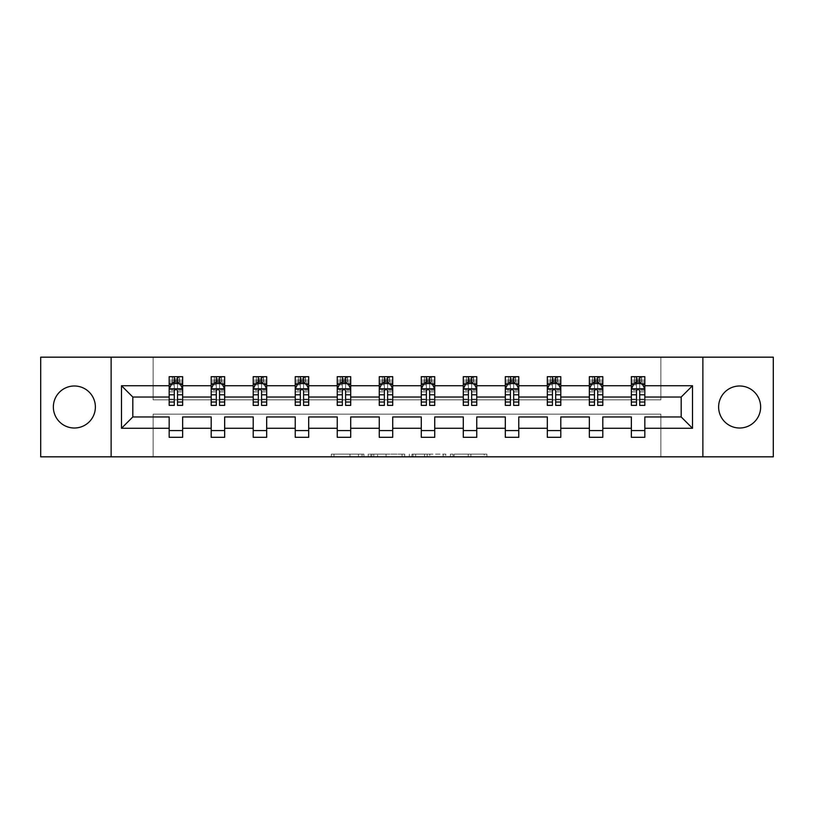 <?xml version="1.0" encoding="UTF-8"?>
<svg xmlns="http://www.w3.org/2000/svg" width="814" height="814" viewBox="0 0 814 814"><rect width="100%" height="100%" fill="white"/><g stroke="black" fill="none" stroke-linecap="round" stroke-linejoin="round"><path stroke-width="0.61" stroke-dasharray="4.07 3.05" d="M363.909 456.827L333.964 456.827L363.909 456.827L363.909 454.131L349.959 454.131L349.959 456.827L349.959 454.131L363.909 454.131L363.909 456.827L363.909 454.131L349.959 454.131L349.959 456.827L349.959 454.131L363.909 454.131L333.964 454.131L363.909 454.131M739.631 385.989A21.011 21.011 0 0 0 718.62 407A21.011 21.011 0 0 0 739.631 428.011A21.011 21.011 0 0 0 760.642 407A21.011 21.011 0 0 0 739.631 385.989M74.369 385.989A21.011 21.011 0 0 0 53.358 407A21.011 21.011 0 0 0 74.369 428.011A21.011 21.011 0 0 0 95.38 407A21.011 21.011 0 0 0 74.369 385.989M484.259 456.827L453.062 456.827L484.259 456.827L484.259 454.131L470.909 454.131L486.904 454.131L486.904 456.827L486.904 454.131L453.062 454.131L486.904 454.131L486.904 456.827L486.904 454.131L484.259 454.131L484.259 456.827M468.264 456.827L454.12 456.827L468.264 456.827L468.264 454.131L470.909 454.131L468.264 454.131L468.264 456.827L468.264 454.131L454.12 454.131L454.12 456.827L454.12 454.131L468.264 454.131L468.264 456.827M450.427 456.827L453.062 456.827L450.427 456.827L450.427 454.131L453.062 454.131L450.427 454.131L450.427 456.827M331.318 456.827L333.964 456.827L331.318 456.827L331.318 454.131L333.964 454.131L331.318 454.131L331.318 456.827M40.7 456.827L153.144 456.827L153.144 414.133L660.856 414.133L660.856 456.827L153.144 456.827L153.144 414.133L660.856 414.133L660.856 456.827L773.3 456.827L773.3 357.173L660.856 357.173L660.856 399.867L153.144 399.867L153.144 357.173L660.856 357.173L660.856 399.867L153.144 399.867L153.144 357.173L40.7 357.173L40.7 456.827M404.69 456.827L402.045 456.827L404.69 456.827L404.69 454.131L404.69 456.827M370.848 456.827L402.045 456.827L368.203 456.827L370.848 456.827L370.848 454.131L404.69 454.131L368.203 454.131L368.203 456.827L368.203 454.131L370.848 454.131L370.848 456.827M411.955 456.827L445.797 456.827L409.31 456.827L411.955 456.827L411.955 454.131L445.797 454.131L445.797 456.827L445.797 454.131L429.802 454.131L429.802 456.827M169.17 383.893L169.17 401.882L169.17 388.95L169.17 397.039L132.814 397.039L132.814 416.961L169.17 416.961L169.17 430.565L182.641 430.565L182.641 416.961L211.192 416.961L211.192 430.565L224.654 430.565L224.654 416.961L253.205 416.961L253.205 430.565L266.677 430.565L266.677 416.961L295.228 416.961L295.228 430.565L308.689 430.565L308.689 416.961L337.24 416.961L337.24 430.565L350.712 430.565L350.712 416.961L379.263 416.961L379.263 430.565L392.724 430.565L392.724 416.961L421.276 416.961L421.276 430.565L434.737 430.565L434.737 416.961L463.288 416.961L463.288 430.565L476.76 430.565L476.76 416.961L505.311 416.961L505.311 430.565L518.772 430.565L518.772 416.961L547.323 416.961L547.323 430.565L560.795 430.565L560.795 416.961L589.346 416.961L589.346 430.565L602.808 430.565L602.808 416.961L631.359 416.961L631.359 430.565L644.83 430.565L644.83 416.961L681.186 416.961L681.186 397.039L644.83 397.039L644.83 376.699L631.359 376.699L634.727 376.699L634.727 383.435L644.83 383.435L644.83 376.699L641.656 376.699L641.656 383.435M589.346 383.893L589.346 401.882L589.346 376.699L592.704 376.699L592.704 383.435L602.808 383.435L602.808 376.699L589.346 376.699L589.346 383.435L602.808 383.435L602.808 376.699L599.633 376.699L599.633 383.435M505.311 383.893L505.311 401.882L505.311 376.699L508.679 376.699L508.679 383.435L518.772 383.435L518.772 376.699L505.311 376.699L505.311 383.435L518.772 383.435L518.772 376.699L515.608 376.699L515.608 383.435M421.276 383.893L421.276 401.882L421.276 376.699L424.643 376.699L424.643 383.435L434.737 383.435L434.737 376.699L421.276 376.699L421.276 383.435L434.737 383.435L434.737 376.699L431.573 376.699L431.573 383.435M337.24 383.893L337.24 401.882L337.24 376.699L340.608 376.699L340.608 383.435L350.712 383.435L350.712 376.699L337.24 376.699L337.24 383.435L350.712 383.435L350.712 376.699L347.537 376.699L347.537 383.435M253.205 383.893L253.205 401.882L253.205 376.699L256.573 376.699L256.573 383.435L266.677 383.435L266.677 376.699L253.205 376.699L253.205 383.435L266.677 383.435L266.677 376.699L263.502 376.699L263.502 383.435M169.17 397.039L169.17 376.699L172.537 376.699L172.537 383.435L182.641 383.435L182.641 376.699L169.17 376.699L169.17 383.435L182.641 383.435L182.641 376.699L179.467 376.699L179.467 383.435M211.192 383.893L211.192 401.882L211.192 376.699L214.56 376.699L214.56 383.435L224.654 383.435L224.654 376.699L211.192 376.699L211.192 383.435L224.654 383.435L224.654 376.699L221.489 376.699L221.489 383.435M295.228 383.893L295.228 401.882L295.228 376.699L298.596 376.699L298.596 383.435L308.689 383.435L308.689 376.699L295.228 376.699L295.228 383.435L308.689 383.435L308.689 376.699L305.515 376.699L305.515 383.435M379.263 383.893L379.263 401.882L379.263 376.699L382.621 376.699L382.621 383.435L392.724 383.435L392.724 376.699L379.263 376.699L379.263 383.435L392.724 383.435L392.724 376.699L389.55 376.699L389.55 383.435M463.288 383.893L463.288 401.882L463.288 376.699L466.656 376.699L466.656 383.435L476.76 383.435L476.76 376.699L463.288 376.699L463.288 383.435L476.76 383.435L476.76 376.699L473.585 376.699L473.585 383.435M547.323 383.893L547.323 401.882L547.323 376.699L550.691 376.699L550.691 383.435L560.795 383.435L560.795 376.699L547.323 376.699L547.323 383.435L560.795 383.435L560.795 376.699L557.621 376.699L557.621 383.435M631.359 383.893L631.359 401.882L631.359 376.699L631.359 383.435L644.83 383.435L636.477 383.435M631.359 397.039L602.808 397.039L602.808 383.435L594.464 383.435M589.346 397.039L560.795 397.039L560.795 383.435L552.441 383.435M547.323 397.039L518.772 397.039L518.772 383.435L510.429 383.435M505.311 397.039L476.76 397.039L476.76 383.435L468.406 383.435M463.288 397.039L434.737 397.039L434.737 383.435L426.394 383.435M421.276 397.039L392.724 397.039L392.724 383.435L384.371 383.435M379.263 397.039L350.712 397.039L350.712 383.435L342.358 383.435M337.24 397.039L308.689 397.039L308.689 383.435L300.346 383.435M295.228 397.039L266.677 397.039L266.677 383.435L258.323 383.435M253.205 397.039L224.654 397.039L224.654 383.435L216.31 383.435M211.192 397.039L182.641 397.039L182.641 383.435L174.288 383.435M639.712 383.435L644.83 383.435L644.83 381.919L639.712 381.919M597.69 383.435L602.808 383.435L602.808 381.919L597.69 381.919M555.677 383.435L560.795 383.435L560.795 381.919L555.677 381.919M513.654 383.435L518.772 383.435L518.772 381.919L513.654 381.919M471.642 383.435L476.76 383.435L476.76 381.919L471.642 381.919M429.629 383.435L434.737 383.435L434.737 381.919L429.629 381.919M387.606 383.435L392.724 383.435L392.724 381.919L387.606 381.919M345.594 383.435L350.712 383.435L350.712 381.919L345.594 381.919M303.571 383.435L308.689 383.435L308.689 381.919L303.571 381.919M261.559 383.435L266.677 383.435L266.677 381.919L261.559 381.919M219.536 383.435L224.654 383.435L224.654 381.919L219.536 381.919M177.523 383.435L182.641 383.435L182.641 381.919L177.523 381.919M631.359 430.565L631.359 437.301L644.83 437.301L644.83 430.565M589.346 430.565L589.346 437.301L602.808 437.301L602.808 430.565M547.323 430.565L547.323 437.301L560.795 437.301L560.795 430.565M505.311 430.565L505.311 437.301L518.772 437.301L518.772 430.565M463.288 430.565L463.288 437.301L476.76 437.301L476.76 430.565M421.276 430.565L421.276 437.301L434.737 437.301L434.737 430.565M379.263 430.565L379.263 437.301L392.724 437.301L392.724 430.565M337.24 430.565L337.24 437.301L350.712 437.301L350.712 430.565M295.228 430.565L295.228 437.301L308.689 437.301L308.689 430.565M253.205 430.565L253.205 437.301L266.677 437.301L266.677 430.565M211.192 430.565L211.192 437.301L224.654 437.301L224.654 430.565M169.17 430.565L169.17 437.301L182.641 437.301L182.641 430.565M111.131 456.827L111.131 357.173M702.869 357.173L702.869 456.827M373.758 456.827L377.584 456.827L373.758 456.827L373.758 454.131L371.906 454.131L371.906 456.827L371.906 454.131L377.584 454.131L373.758 454.131L373.758 456.827M377.584 456.827L386.05 456.827L377.584 456.827L377.584 454.131L386.05 454.131L386.05 456.827L386.05 454.131L377.584 454.131L377.584 456.827M411.955 454.131L427.157 454.131L427.157 456.827L427.157 454.131L424.511 454.131L427.157 454.131L427.157 456.827L427.157 454.131L429.802 454.131M413.013 454.131L413.013 456.827L413.013 454.131M409.31 454.131L409.31 456.827L409.31 454.131M172.344 376.699L172.344 383.435L169.17 383.435L169.17 380.199L174.288 380.199L174.288 376.699L177.523 376.699L177.523 380.199L182.641 380.199L182.641 381.919M169.17 405.382L169.17 380.199L182.641 380.199L182.641 384.829L177.523 384.829L177.523 380.199M169.17 388.95L171.866 383.567L179.945 383.567L182.641 388.95L182.641 401.882L182.641 383.893M182.641 388.95L182.641 397.039M182.641 405.382L182.641 384.829M174.288 405.382L174.288 390.313L169.17 390.313M169.17 389.367L174.288 389.367L174.288 401.882L174.288 390.974C175.366 388.929 176.445 388.929 177.523 390.974L177.523 401.882L177.523 389.367L182.641 389.367M174.562 378.724L177.259 378.724L177.259 381.41L174.562 381.41L174.562 378.724L172.537 376.699L179.273 376.699L179.273 383.435L179.467 376.699M174.288 380.199L174.288 390.313M174.288 389.367L174.288 383.567M177.523 383.567L177.523 389.367M182.641 390.313L177.523 390.313L177.523 384.829M177.523 390.313L177.523 405.382M172.344 383.435L172.537 376.699M179.273 383.435L177.259 381.41M174.562 381.41L172.537 383.435M179.273 376.699L177.259 378.724M214.367 376.699L214.367 383.435L211.192 383.435L211.192 380.199L216.31 380.199L216.31 376.699L219.536 376.699L219.536 380.199L224.654 380.199L224.654 381.919M211.192 405.382L211.192 380.199L224.654 380.199L224.654 384.829L219.536 384.829L219.536 380.199M211.192 388.95L213.889 383.567L221.968 383.567L224.654 388.95L224.654 401.882L224.654 383.893M224.654 388.95L224.654 397.039M224.654 405.382L224.654 384.829M216.31 405.382L216.31 390.313L211.192 390.313M211.192 389.367L216.31 389.367L216.31 401.882L216.31 390.974C217.379 388.929 218.457 388.929 219.536 390.974L219.536 401.882L219.536 389.367L224.654 389.367M216.575 378.724L219.271 378.724L219.271 381.41L216.575 381.41L216.575 378.724L214.56 376.699L221.296 376.699L221.296 383.435L221.489 376.699M216.31 380.199L216.31 390.313M216.31 389.367L216.31 383.567M219.536 383.567L219.536 389.367M224.654 390.313L219.536 390.313L219.536 384.829M219.536 390.313L219.536 405.382M214.367 383.435L214.56 376.699M221.296 383.435L219.271 381.41M216.575 381.41L214.56 383.435M221.296 376.699L219.271 378.724M256.379 376.699L256.379 383.435L253.205 383.435L253.205 380.199L258.323 380.199L258.323 376.699L261.559 376.699L261.559 380.199L266.677 380.199L266.677 381.919M253.205 405.382L253.205 380.199L266.677 380.199L266.677 384.829L261.559 384.829L261.559 380.199M253.205 388.95L255.901 383.567L263.98 383.567L266.677 388.95L266.677 401.882L266.677 383.893M266.677 388.95L266.677 397.039M266.677 405.382L266.677 384.829M258.323 405.382L258.323 390.313L253.205 390.313M253.205 389.367L258.323 389.367L258.323 401.882L258.323 390.974C259.401 388.929 260.48 388.929 261.559 390.974L261.559 401.882L261.559 389.367L266.677 389.367M258.598 378.724L261.284 378.724L261.284 381.41L258.598 381.41L258.598 378.724L256.573 376.699L263.309 376.699L263.309 383.435L263.502 376.699M258.323 380.199L258.323 390.313M258.323 389.367L258.323 383.567M261.559 383.567L261.559 389.367M266.677 390.313L261.559 390.313L261.559 384.829M261.559 390.313L261.559 405.382M256.379 383.435L256.573 376.699M263.309 383.435L261.284 381.41M258.598 381.41L256.573 383.435M263.309 376.699L261.284 378.724M298.392 376.699L298.392 383.435L295.228 383.435L295.228 380.199L300.346 380.199L300.346 376.699L303.571 376.699L303.571 380.199L308.689 380.199L308.689 381.919M295.228 405.382L295.228 380.199L308.689 380.199L308.689 384.829L303.571 384.829L303.571 380.199M295.228 388.95L297.914 383.567L306.003 383.567L308.689 388.95L308.689 401.882L308.689 383.893M308.689 388.95L308.689 397.039M308.689 405.382L308.689 384.829M300.346 405.382L300.346 390.313L295.228 390.313M295.228 389.367L300.346 389.367L300.346 401.882L300.346 390.974C301.414 388.929 302.493 388.929 303.571 390.974L303.571 401.882L303.571 389.367L308.689 389.367M300.61 378.724L303.307 378.724L303.307 381.41L300.61 381.41L300.61 378.724L298.596 376.699L305.321 376.699L305.321 383.435L305.515 376.699M300.346 380.199L300.346 390.313M300.346 389.367L300.346 383.567M303.571 383.567L303.571 389.367M308.689 390.313L303.571 390.313L303.571 384.829M303.571 390.313L303.571 405.382M298.392 383.435L298.596 376.699M305.321 383.435L303.307 381.41M300.61 381.41L298.596 383.435M305.321 376.699L303.307 378.724M340.415 376.699L340.415 383.435L337.24 383.435L337.24 380.199L342.358 380.199L342.358 376.699L345.594 376.699L345.594 380.199L350.712 380.199L350.712 381.919M337.24 405.382L337.24 380.199L350.712 380.199L350.712 384.829L345.594 384.829L345.594 380.199M337.24 388.95L339.937 383.567L348.016 383.567L350.712 388.95L350.712 401.882L350.712 383.893M350.712 388.95L350.712 397.039M350.712 405.382L350.712 384.829M342.358 405.382L342.358 390.313L337.24 390.313M337.24 389.367L342.358 389.367L342.358 401.882L342.358 390.974C343.437 388.929 344.515 388.929 345.594 390.974L345.594 401.882L345.594 389.367L350.712 389.367M342.633 378.724L345.319 378.724L345.319 381.41L342.633 381.41L342.633 378.724L340.608 376.699L347.344 376.699L347.344 383.435L347.537 376.699M342.358 380.199L342.358 390.313M342.358 389.367L342.358 383.567M345.594 383.567L345.594 389.367M350.712 390.313L345.594 390.313L345.594 384.829M345.594 390.313L345.594 405.382M340.415 383.435L340.608 376.699M347.344 383.435L345.319 381.41M342.633 381.41L340.608 383.435M347.344 376.699L345.319 378.724M382.427 376.699L382.427 383.435L379.263 383.435L379.263 380.199L384.371 380.199L384.371 376.699L387.606 376.699L387.606 380.199L392.724 380.199L392.724 381.919M379.263 405.382L379.263 380.199L392.724 380.199L392.724 384.829L387.606 384.829L387.606 380.199M379.263 388.95L381.949 383.567L390.028 383.567L392.724 388.95L392.724 401.882L392.724 383.893M392.724 388.95L392.724 397.039M392.724 405.382L392.724 384.829M384.371 405.382L384.371 390.313L379.263 390.313M379.263 389.367L384.371 389.367L384.371 401.882L384.371 390.974C385.449 388.929 386.528 388.929 387.606 390.974L387.606 401.882L387.606 389.367L392.724 389.367M384.646 378.724L387.342 378.724L387.342 381.41L384.646 381.41L384.646 378.724L382.621 376.699L389.357 376.699L389.357 383.435L389.55 376.699M384.371 380.199L384.371 390.313M384.371 389.367L384.371 383.567M387.606 383.567L387.606 389.367M392.724 390.313L387.606 390.313L387.606 384.829M387.606 390.313L387.606 405.382M382.427 383.435L382.621 376.699M389.357 383.435L387.342 381.41M384.646 381.41L382.621 383.435M389.357 376.699L387.342 378.724M424.45 376.699L424.45 383.435L421.276 383.435L421.276 380.199L426.394 380.199L426.394 376.699L429.629 376.699L429.629 380.199L434.737 380.199L434.737 381.919M421.276 405.382L421.276 380.199L434.737 380.199L434.737 384.829L429.629 384.829L429.629 380.199M421.276 388.95L423.972 383.567L432.051 383.567L434.737 388.95L434.737 401.882L434.737 383.893M434.737 388.95L434.737 397.039M434.737 405.382L434.737 384.829M426.394 405.382L426.394 390.313L421.276 390.313M421.276 389.367L426.394 389.367L426.394 401.882L426.394 390.974C427.472 388.929 428.54 388.929 429.629 390.974L429.629 401.882L429.629 389.367L434.737 389.367M426.658 378.724L429.354 378.724L429.354 381.41L426.658 381.41L426.658 378.724L424.643 376.699L431.379 376.699L431.379 383.435L431.573 376.699M426.394 380.199L426.394 390.313M426.394 389.367L426.394 383.567M429.629 383.567L429.629 389.367M434.737 390.313L429.629 390.313L429.629 384.829M429.629 390.313L429.629 405.382M424.45 383.435L424.643 376.699M431.379 383.435L429.354 381.41M426.658 381.41L424.643 383.435M431.379 376.699L429.354 378.724M466.463 376.699L466.463 383.435L463.288 383.435L463.288 380.199L468.406 380.199L468.406 376.699L471.642 376.699L471.642 380.199L476.76 380.199L476.76 381.919M463.288 405.382L463.288 380.199L476.76 380.199L476.76 384.829L471.642 384.829L471.642 380.199M463.288 388.95L465.984 383.567L474.063 383.567L476.76 388.95L476.76 401.882L476.76 383.893M476.76 388.95L476.76 397.039M476.76 405.382L476.76 384.829M468.406 405.382L468.406 390.313L463.288 390.313M463.288 389.367L468.406 389.367L468.406 401.882L468.406 390.974C469.485 388.929 470.563 388.929 471.642 390.974L471.642 401.882L471.642 389.367L476.76 389.367M468.681 378.724L471.367 378.724L471.367 381.41L468.681 381.41L468.681 378.724L466.656 376.699L473.392 376.699L473.392 383.435L473.585 376.699M468.406 380.199L468.406 390.313M468.406 389.367L468.406 383.567M471.642 383.567L471.642 389.367M476.76 390.313L471.642 390.313L471.642 384.829M471.642 390.313L471.642 405.382M466.463 383.435L466.656 376.699M473.392 383.435L471.367 381.41M468.681 381.41L466.656 383.435M473.392 376.699L471.367 378.724M508.485 376.699L508.485 383.435L505.311 383.435L505.311 380.199L510.429 380.199L510.429 376.699L513.654 376.699L513.654 380.199L518.772 380.199L518.772 381.919M505.311 405.382L505.311 380.199L518.772 380.199L518.772 384.829L513.654 384.829L513.654 380.199M505.311 388.95L507.997 383.567L516.086 383.567L518.772 388.95L518.772 401.882L518.772 383.893M518.772 388.95L518.772 397.039M518.772 405.382L518.772 384.829M510.429 405.382L510.429 390.313L505.311 390.313M505.311 389.367L510.429 389.367L510.429 401.882L510.429 390.974C511.497 388.929 512.576 388.929 513.654 390.974L513.654 401.882L513.654 389.367L518.772 389.367M510.693 378.724L513.39 378.724L513.39 381.41L510.693 381.41L510.693 378.724L508.679 376.699L515.404 376.699L515.404 383.435L515.608 376.699M510.429 380.199L510.429 390.313M510.429 389.367L510.429 383.567M513.654 383.567L513.654 389.367M518.772 390.313L513.654 390.313L513.654 384.829M513.654 390.313L513.654 405.382M508.485 383.435L508.679 376.699M515.404 383.435L513.39 381.41M510.693 381.41L508.679 383.435M515.404 376.699L513.39 378.724M550.498 376.699L550.498 383.435L547.323 383.435L547.323 380.199L552.441 380.199L552.441 376.699L555.677 376.699L555.677 380.199L560.795 380.199L560.795 381.919M547.323 405.382L547.323 380.199L560.795 380.199L560.795 384.829L555.677 384.829L555.677 380.199M547.323 388.95L550.02 383.567L558.099 383.567L560.795 388.95L560.795 401.882L560.795 383.893M560.795 388.95L560.795 397.039M560.795 405.382L560.795 384.829M552.441 405.382L552.441 390.313L547.323 390.313M547.323 389.367L552.441 389.367L552.441 401.882L552.441 390.974C553.52 388.929 554.599 388.929 555.677 390.974L555.677 401.882L555.677 389.367L560.795 389.367M552.716 378.724L555.402 378.724L555.402 381.41L552.716 381.41L552.716 378.724L550.691 376.699L557.427 376.699L557.427 383.435L557.621 376.699M552.441 380.199L552.441 390.313M552.441 389.367L552.441 383.567M555.677 383.567L555.677 389.367M560.795 390.313L555.677 390.313L555.677 384.829M555.677 390.313L555.677 405.382M550.498 383.435L550.691 376.699M557.427 383.435L555.402 381.41M552.716 381.41L550.691 383.435M557.427 376.699L555.402 378.724M592.511 376.699L592.511 383.435L589.346 383.435L589.346 380.199L594.464 380.199L594.464 376.699L597.69 376.699L597.69 380.199L602.808 380.199L602.808 381.919M589.346 405.382L589.346 380.199L602.808 380.199L602.808 384.829L597.69 384.829L597.69 380.199M589.346 388.95L592.032 383.567L600.111 383.567L602.808 388.95L602.808 401.882L602.808 383.893M602.808 388.95L602.808 397.039M602.808 405.382L602.808 384.829M594.464 405.382L594.464 390.313L589.346 390.313M589.346 389.367L594.464 389.367L594.464 401.882L594.464 390.974C595.533 388.929 596.611 388.929 597.69 390.974L597.69 401.882L597.69 389.367L602.808 389.367M594.729 378.724L597.425 378.724L597.425 381.41L594.729 381.41L594.729 378.724L592.704 376.699L599.44 376.699L599.44 383.435L599.633 376.699M594.464 380.199L594.464 390.313M594.464 389.367L594.464 383.567M597.69 383.567L597.69 389.367M602.808 390.313L597.69 390.313L597.69 384.829M597.69 390.313L597.69 405.382M592.511 383.435L592.704 376.699M599.44 383.435L597.425 381.41M594.729 381.41L592.704 383.435M599.44 376.699L597.425 378.724M634.533 376.699L634.533 383.435L631.359 383.435L631.359 380.199L636.477 380.199L636.477 376.699L639.712 376.699L639.712 380.199L644.83 380.199L644.83 381.919M631.359 405.382L631.359 380.199L644.83 380.199L644.83 384.829L639.712 384.829L639.712 380.199M631.359 388.95L634.055 383.567L642.134 383.567L644.83 388.95L644.83 401.882L644.83 383.893M644.83 388.95L644.83 397.039M644.83 405.382L644.83 384.829M636.477 405.382L636.477 390.313L631.359 390.313M631.359 389.367L636.477 389.367L636.477 401.882L636.477 390.974C637.555 388.929 638.624 388.929 639.712 390.974L639.712 401.882L639.712 389.367L644.83 389.367M636.741 378.724L639.438 378.724L639.438 381.41L636.741 381.41L636.741 378.724L634.727 376.699L641.463 376.699L641.463 383.435L641.656 376.699M636.477 380.199L636.477 390.313M636.477 389.367L636.477 383.567M639.712 383.567L639.712 389.367M644.83 390.313L639.712 390.313L639.712 384.829M639.712 390.313L639.712 405.382M634.533 383.435L634.727 376.699M641.463 383.435L639.438 381.41M636.741 381.41L634.727 383.435M641.463 376.699L639.438 378.724M362.057 454.131L362.057 456.827L362.057 454.131M358.425 454.131L358.425 456.827L358.425 454.131M333.964 454.131L333.964 456.827L333.964 454.131M402.045 454.131L402.045 456.827L402.045 454.131M443.152 454.131L443.152 456.827L443.152 454.131M424.511 454.131L424.511 456.827L424.511 454.131M415.659 454.131L415.659 456.827L415.659 454.131M470.909 454.131L470.909 456.827L470.909 454.131M453.062 454.131L453.062 456.827L453.062 454.131M169.241 388.817L182.57 388.817M169.17 399.084L174.288 399.084M174.288 384.829L169.17 384.829M171.703 383.893L174.288 383.893M177.523 383.893L180.108 383.893M177.523 399.084L182.641 399.084M169.17 391.86L174.288 391.86M177.523 391.86L182.641 391.86M174.288 381.919L169.17 381.919M211.264 388.817L224.593 388.817M211.192 399.084L216.31 399.084M216.31 384.829L211.192 384.829M213.726 383.893L216.31 383.893M219.536 383.893L222.13 383.893M219.536 399.084L224.654 399.084M211.192 391.86L216.31 391.86M219.536 391.86L224.654 391.86M216.31 381.919L211.192 381.919M253.276 388.817L266.605 388.817M253.205 399.084L258.323 399.084M258.323 384.829L253.205 384.829M255.738 383.893L258.323 383.893M261.559 383.893L264.143 383.893M261.559 399.084L266.677 399.084M253.205 391.86L258.323 391.86M261.559 391.86L266.677 391.86M258.323 381.919L253.205 381.919M295.289 388.817L308.628 388.817M295.228 399.084L300.346 399.084M300.346 384.829L295.228 384.829M297.761 383.893L300.346 383.893M303.571 383.893L306.156 383.893M303.571 399.084L308.689 399.084M295.228 391.86L300.346 391.86M303.571 391.86L308.689 391.86M300.346 381.919L295.228 381.919M337.311 388.817L350.641 388.817M337.24 399.084L342.358 399.084M342.358 384.829L337.24 384.829M339.774 383.893L342.358 383.893M345.594 383.893L348.178 383.893M345.594 399.084L350.712 399.084M337.24 391.86L342.358 391.86M345.594 391.86L350.712 391.86M342.358 381.919L337.24 381.919M379.324 388.817L392.653 388.817M379.263 399.084L384.371 399.084M384.371 384.829L379.263 384.829M381.786 383.893L384.371 383.893M387.606 383.893L390.191 383.893M387.606 399.084L392.724 399.084M379.263 391.86L384.371 391.86M387.606 391.86L392.724 391.86M384.371 381.919L379.263 381.919M421.347 388.817L434.676 388.817M421.276 399.084L426.394 399.084M426.394 384.829L421.276 384.829M423.809 383.893L426.394 383.893M429.629 383.893L432.214 383.893M429.629 399.084L434.737 399.084M421.276 391.86L426.394 391.86M429.629 391.86L434.737 391.86M426.394 381.919L421.276 381.919M463.359 388.817L476.689 388.817M463.288 399.084L468.406 399.084M468.406 384.829L463.288 384.829M465.822 383.893L468.406 383.893M471.642 383.893L474.226 383.893M471.642 399.084L476.76 399.084M463.288 391.86L468.406 391.86M471.642 391.86L476.76 391.86M468.406 381.919L463.288 381.919M505.372 388.817L518.711 388.817M505.311 399.084L510.429 399.084M510.429 384.829L505.311 384.829M507.844 383.893L510.429 383.893M513.654 383.893L516.239 383.893M513.654 399.084L518.772 399.084M505.311 391.86L510.429 391.86M513.654 391.86L518.772 391.86M510.429 381.919L505.311 381.919M547.395 388.817L560.724 388.817M547.323 399.084L552.441 399.084M552.441 384.829L547.323 384.829M549.857 383.893L552.441 383.893M555.677 383.893L558.262 383.893M555.677 399.084L560.795 399.084M547.323 391.86L552.441 391.86M555.677 391.86L560.795 391.86M552.441 381.919L547.323 381.919M589.407 388.817L602.747 388.817M589.346 399.084L594.464 399.084M594.464 384.829L589.346 384.829M591.87 383.893L594.464 383.893M597.69 383.893L600.274 383.893M597.69 399.084L602.808 399.084M589.346 391.86L594.464 391.86M597.69 391.86L602.808 391.86M594.464 381.919L589.346 381.919M631.43 388.817L644.759 388.817M631.359 399.084L636.477 399.084M636.477 384.829L631.359 384.829M633.892 383.893L636.477 383.893M639.712 383.893L642.297 383.893M639.712 399.084L644.83 399.084M631.359 391.86L636.477 391.86M639.712 391.86L644.83 391.86M636.477 381.919L631.359 381.919M169.17 401.882L174.288 401.882M177.523 401.882L182.641 401.882M211.192 401.882L216.31 401.882M219.536 401.882L224.654 401.882M253.205 401.882L258.323 401.882M261.559 401.882L266.677 401.882M295.228 401.882L300.346 401.882M303.571 401.882L308.689 401.882M337.24 401.882L342.358 401.882M345.594 401.882L350.712 401.882M379.263 401.882L384.371 401.882M387.606 401.882L392.724 401.882M421.276 401.882L426.394 401.882M429.629 401.882L434.737 401.882M463.288 401.882L468.406 401.882M471.642 401.882L476.76 401.882M505.311 401.882L510.429 401.882M513.654 401.882L518.772 401.882M547.323 401.882L552.441 401.882M555.677 401.882L560.795 401.882M589.346 401.882L594.464 401.882M597.69 401.882L602.808 401.882M631.359 401.882L636.477 401.882M639.712 401.882L644.83 401.882"/><path stroke-width="1.22" d="M739.631 385.989A21.011 21.011 0 0 0 718.62 407A21.011 21.011 0 0 0 739.631 428.011A21.011 21.011 0 0 0 760.642 407A21.011 21.011 0 0 0 739.631 385.989M74.369 385.989A21.011 21.011 0 0 0 53.358 407A21.011 21.011 0 0 0 74.369 428.011A21.011 21.011 0 0 0 95.38 407A21.011 21.011 0 0 0 74.369 385.989M702.869 456.827L773.3 456.827L773.3 357.173L702.869 357.173L702.869 456.827L111.131 456.827L111.131 357.173L40.7 357.173L40.7 456.827L111.131 456.827M644.83 428.276L644.83 416.961L681.186 416.961L692.5 428.276L644.83 428.276L644.83 437.301L631.359 437.301L631.359 428.276L602.808 428.276L602.808 437.301L589.346 437.301L589.346 428.276L560.795 428.276L560.795 437.301L547.323 437.301L547.323 428.276L518.772 428.276L518.772 437.301L505.311 437.301L505.311 428.276L476.76 428.276L476.76 437.301L463.288 437.301L463.288 428.276L434.737 428.276L434.737 437.301L421.276 437.301L421.276 428.276L392.724 428.276L392.724 437.301L379.263 437.301L379.263 428.276L350.712 428.276L350.712 437.301L337.24 437.301L337.24 428.276L308.689 428.276L308.689 437.301L295.228 437.301L295.228 428.276L266.677 428.276L266.677 437.301L253.205 437.301L253.205 428.276L224.654 428.276L224.654 437.301L211.192 437.301L211.192 428.276L182.641 428.276L182.641 437.301L169.17 437.301L169.17 428.276L121.5 428.276L121.5 385.724L169.17 385.724L169.17 376.699L182.641 376.699L182.641 385.724L211.192 385.724L211.192 376.699L224.654 376.699L224.654 385.724L253.205 385.724L253.205 376.699L266.677 376.699L266.677 385.724L295.228 385.724L295.228 376.699L308.689 376.699L308.689 385.724L337.24 385.724L337.24 376.699L350.712 376.699L350.712 385.724L379.263 385.724L379.263 376.699L392.724 376.699L392.724 385.724L421.276 385.724L421.276 376.699L434.737 376.699L434.737 385.724L463.288 385.724L463.288 376.699L476.76 376.699L476.76 385.724L505.311 385.724L505.311 376.699L518.772 376.699L518.772 385.724L547.323 385.724L547.323 376.699L560.795 376.699L560.795 385.724L589.346 385.724L589.346 376.699L602.808 376.699L602.808 385.724L631.359 385.724L631.359 376.699L644.83 376.699L644.83 385.724L692.5 385.724L692.5 428.276M702.869 357.173L111.131 357.173M631.359 385.724L631.359 397.039L602.808 397.039L602.808 385.724M602.808 428.276L602.808 416.961L631.359 416.961L631.359 428.276M589.346 385.724L589.346 397.039L560.795 397.039L560.795 385.724M560.795 428.276L560.795 416.961L589.346 416.961L589.346 428.276M547.323 385.724L547.323 397.039L518.772 397.039L518.772 385.724M518.772 428.276L518.772 416.961L547.323 416.961L547.323 428.276M505.311 385.724L505.311 397.039L476.76 397.039L476.76 385.724M476.76 428.276L476.76 416.961L505.311 416.961L505.311 428.276M463.288 385.724L463.288 397.039L434.737 397.039L434.737 385.724M434.737 428.276L434.737 416.961L463.288 416.961L463.288 428.276M421.276 385.724L421.276 397.039L392.724 397.039L392.724 385.724M392.724 428.276L392.724 416.961L421.276 416.961L421.276 428.276M379.263 385.724L379.263 397.039L350.712 397.039L350.712 385.724M350.712 428.276L350.712 416.961L379.263 416.961L379.263 428.276M337.24 385.724L337.24 397.039L308.689 397.039L308.689 385.724M308.689 428.276L308.689 416.961L337.24 416.961L337.24 428.276M295.228 385.724L295.228 397.039L266.677 397.039L266.677 385.724M266.677 428.276L266.677 416.961L295.228 416.961L295.228 428.276M253.205 385.724L253.205 397.039L224.654 397.039L224.654 385.724M224.654 428.276L224.654 416.961L253.205 416.961L253.205 428.276M211.192 385.724L211.192 397.039L182.641 397.039L182.641 385.724M182.641 428.276L182.641 416.961L211.192 416.961L211.192 428.276M169.17 385.724L169.17 397.039L132.814 397.039L132.814 416.961L169.17 416.961L169.17 428.276M121.5 385.724L132.814 397.039M681.186 416.961L681.186 397.039L644.83 397.039L644.83 385.724M636.477 383.435L639.712 383.435M594.464 383.435L597.69 383.435M552.441 383.435L555.677 383.435M510.429 383.435L513.654 383.435M468.406 383.435L471.642 383.435M426.394 383.435L429.629 383.435M384.371 383.435L387.606 383.435M342.358 383.435L345.594 383.435M300.346 383.435L303.571 383.435M258.323 383.435L261.559 383.435M216.31 383.435L219.536 383.435M174.288 383.435L177.523 383.435M169.17 430.565L182.641 430.565M211.192 430.565L224.654 430.565M253.205 430.565L266.677 430.565M295.228 430.565L308.689 430.565M337.24 430.565L350.712 430.565M379.263 430.565L392.724 430.565M421.276 430.565L434.737 430.565M463.288 430.565L476.76 430.565M505.311 430.565L518.772 430.565M547.323 430.565L560.795 430.565M589.346 430.565L602.808 430.565M631.359 430.565L644.83 430.565M132.814 416.961L121.5 428.276M692.5 385.724L681.186 397.039M177.523 380.199L174.288 380.199M171.703 383.893L169.17 383.893L169.17 376.699L174.288 376.699L174.288 383.567M169.17 402.004L169.17 405.382L174.288 405.382L174.288 402.004L169.17 402.004L169.17 397.039M182.641 397.039L182.641 405.382L177.523 405.382L177.523 390.974C176.445 388.899 175.366 388.899 174.288 390.974L174.288 402.004M180.108 383.893L182.641 383.893L182.641 376.699L177.523 376.699L177.523 383.567M182.641 388.95L179.945 383.567L171.866 383.567L169.17 388.95M219.536 380.199L216.31 380.199M213.726 383.893L211.192 383.893L211.192 376.699L216.31 376.699L216.31 383.567M211.192 402.004L211.192 405.382L216.31 405.382L216.31 402.004L211.192 402.004L211.192 397.039M224.654 397.039L224.654 405.382L219.536 405.382L219.536 390.974C218.467 388.899 217.389 388.899 216.31 390.974L216.31 402.004M222.13 383.893L224.654 383.893L224.654 376.699L219.536 376.699L219.536 383.567M224.654 388.95L221.968 383.567L213.889 383.567L211.192 388.95M261.559 380.199L258.323 380.199M255.738 383.893L253.205 383.893L253.205 376.699L258.323 376.699L258.323 383.567M253.205 402.004L253.205 405.382L258.323 405.382L258.323 402.004L253.205 402.004L253.205 397.039M266.677 397.039L266.677 405.382L261.559 405.382L261.559 390.974C260.48 388.899 259.401 388.899 258.323 390.974L258.323 402.004M264.143 383.893L266.677 383.893L266.677 376.699L261.559 376.699L261.559 383.567M266.677 388.95L263.98 383.567L255.901 383.567L253.205 388.95M303.571 380.199L300.346 380.199M297.761 383.893L295.228 383.893L295.228 376.699L300.346 376.699L300.346 383.567M295.228 402.004L295.228 405.382L300.346 405.382L300.346 402.004L295.228 402.004L295.228 397.039M308.689 397.039L308.689 405.382L303.571 405.382L303.571 390.974C302.503 388.899 301.424 388.899 300.346 390.974L300.346 402.004M306.156 383.893L308.689 383.893L308.689 376.699L303.571 376.699L303.571 383.567M308.689 388.95L306.003 383.567L297.914 383.567L295.228 388.95M345.594 380.199L342.358 380.199M339.774 383.893L337.24 383.893L337.24 376.699L342.358 376.699L342.358 383.567M337.24 402.004L337.24 405.382L342.358 405.382L342.358 402.004L337.24 402.004L337.24 397.039M350.712 397.039L350.712 405.382L345.594 405.382L345.594 390.974C344.515 388.899 343.437 388.899 342.358 390.974L342.358 402.004M348.178 383.893L350.712 383.893L350.712 376.699L345.594 376.699L345.594 383.567M350.712 388.95L348.016 383.567L339.937 383.567L337.24 388.95M387.606 380.199L384.371 380.199M381.786 383.893L379.263 383.893L379.263 376.699L384.371 376.699L384.371 383.567M379.263 402.004L379.263 405.382L384.371 405.382L384.371 402.004L379.263 402.004L379.263 397.039M392.724 397.039L392.724 405.382L387.606 405.382L387.606 390.974C386.528 388.899 385.449 388.899 384.371 390.974L384.371 402.004M390.191 383.893L392.724 383.893L392.724 376.699L387.606 376.699L387.606 383.567M392.724 388.95L390.028 383.567L381.949 383.567L379.263 388.95M429.629 380.199L426.394 380.199M423.809 383.893L421.276 383.893L421.276 376.699L426.394 376.699L426.394 383.567M421.276 402.004L421.276 405.382L426.394 405.382L426.394 402.004L421.276 402.004L421.276 397.039M434.737 397.039L434.737 405.382L429.629 405.382L429.629 390.974C428.551 388.899 427.472 388.899 426.394 390.974L426.394 402.004M432.214 383.893L434.737 383.893L434.737 376.699L429.629 376.699L429.629 383.567M434.737 388.95L432.051 383.567L423.972 383.567L421.276 388.95M471.642 380.199L468.406 380.199M465.822 383.893L463.288 383.893L463.288 376.699L468.406 376.699L468.406 383.567M463.288 402.004L463.288 405.382L468.406 405.382L468.406 402.004L463.288 402.004L463.288 397.039M476.76 397.039L476.76 405.382L471.642 405.382L471.642 390.974C470.563 388.899 469.485 388.899 468.406 390.974L468.406 402.004M474.226 383.893L476.76 383.893L476.76 376.699L471.642 376.699L471.642 383.567M476.76 388.95L474.063 383.567L465.984 383.567L463.288 388.95M513.654 380.199L510.429 380.199M507.844 383.893L505.311 383.893L505.311 376.699L510.429 376.699L510.429 383.567M505.311 402.004L505.311 405.382L510.429 405.382L510.429 402.004L505.311 402.004L505.311 397.039M518.772 397.039L518.772 405.382L513.654 405.382L513.654 390.974C512.586 388.899 511.507 388.899 510.429 390.974L510.429 402.004M516.239 383.893L518.772 383.893L518.772 376.699L513.654 376.699L513.654 383.567M518.772 388.95L516.086 383.567L507.997 383.567L505.311 388.95M555.677 380.199L552.441 380.199M549.857 383.893L547.323 383.893L547.323 376.699L552.441 376.699L552.441 383.567M547.323 402.004L547.323 405.382L552.441 405.382L552.441 402.004L547.323 402.004L547.323 397.039M560.795 397.039L560.795 405.382L555.677 405.382L555.677 390.974C554.599 388.899 553.52 388.899 552.441 390.974L552.441 402.004M558.262 383.893L560.795 383.893L560.795 376.699L555.677 376.699L555.677 383.567M560.795 388.95L558.099 383.567L550.02 383.567L547.323 388.95M597.69 380.199L594.464 380.199M591.87 383.893L589.346 383.893L589.346 376.699L594.464 376.699L594.464 383.567M589.346 402.004L589.346 405.382L594.464 405.382L594.464 402.004L589.346 402.004L589.346 397.039M602.808 397.039L602.808 405.382L597.69 405.382L597.69 390.974C596.611 388.899 595.543 388.899 594.464 390.974L594.464 402.004M600.274 383.893L602.808 383.893L602.808 376.699L597.69 376.699L597.69 383.567M602.808 388.95L600.111 383.567L592.032 383.567L589.346 388.95M639.712 380.199L636.477 380.199M633.892 383.893L631.359 383.893L631.359 376.699L636.477 376.699L636.477 383.567M631.359 402.004L631.359 405.382L636.477 405.382L636.477 402.004L631.359 402.004L631.359 397.039M644.83 397.039L644.83 405.382L639.712 405.382L639.712 390.974C638.634 388.899 637.555 388.899 636.477 390.974L636.477 402.004M642.297 383.893L644.83 383.893L644.83 376.699L639.712 376.699L639.712 383.567M644.83 388.95L642.134 383.567L634.055 383.567L631.359 388.95M182.57 388.817L169.241 388.817M182.641 402.004L177.523 402.004M174.288 394.79L169.17 394.79M182.641 394.79L177.523 394.79M177.523 381.919L174.288 381.919M224.593 388.817L211.264 388.817M224.654 402.004L219.536 402.004M216.31 394.79L211.192 394.79M224.654 394.79L219.536 394.79M219.536 381.919L216.31 381.919M266.605 388.817L253.276 388.817M266.677 402.004L261.559 402.004M258.323 394.79L253.205 394.79M266.677 394.79L261.559 394.79M261.559 381.919L258.323 381.919M308.628 388.817L295.289 388.817M308.689 402.004L303.571 402.004M300.346 394.79L295.228 394.79M308.689 394.79L303.571 394.79M303.571 381.919L300.346 381.919M350.641 388.817L337.311 388.817M350.712 402.004L345.594 402.004M342.358 394.79L337.24 394.79M350.712 394.79L345.594 394.79M345.594 381.919L342.358 381.919M392.653 388.817L379.324 388.817M392.724 402.004L387.606 402.004M384.371 394.79L379.263 394.79M392.724 394.79L387.606 394.79M387.606 381.919L384.371 381.919M434.676 388.817L421.347 388.817M434.737 402.004L429.629 402.004M426.394 394.79L421.276 394.79M434.737 394.79L429.629 394.79M429.629 381.919L426.394 381.919M476.689 388.817L463.359 388.817M476.76 402.004L471.642 402.004M468.406 394.79L463.288 394.79M476.76 394.79L471.642 394.79M471.642 381.919L468.406 381.919M518.711 388.817L505.372 388.817M518.772 402.004L513.654 402.004M510.429 394.79L505.311 394.79M518.772 394.79L513.654 394.79M513.654 381.919L510.429 381.919M560.724 388.817L547.395 388.817M560.795 402.004L555.677 402.004M552.441 394.79L547.323 394.79M560.795 394.79L555.677 394.79M555.677 381.919L552.441 381.919M602.747 388.817L589.407 388.817M602.808 402.004L597.69 402.004M594.464 394.79L589.346 394.79M602.808 394.79L597.69 394.79M597.69 381.919L594.464 381.919M644.759 388.817L631.43 388.817M644.83 402.004L639.712 402.004M636.477 394.79L631.359 394.79M644.83 394.79L639.712 394.79M639.712 381.919L636.477 381.919"/></g></svg>
